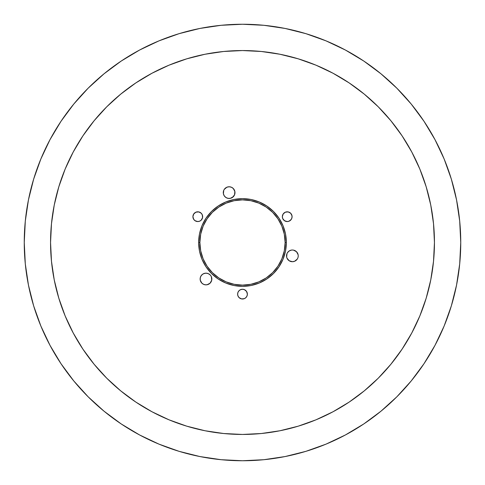 <?xml version="1.0" encoding="UTF-8"?>
<svg xmlns="http://www.w3.org/2000/svg" width="485" height="485" viewBox="0 0 485 485"><rect width="100%" height="100%" fill="white"/><g stroke="black" fill="none" stroke-linecap="round" stroke-linejoin="round"><path stroke-width="0.73" d="M201.117 275.777A5.844 5.844 0 0 0 200.141 279.014A5.844 5.844 0 0 1 205.986 273.17A5.844 5.844 0 0 1 211.83 279.014A5.844 5.844 0 0 0 211.721 277.887L211.387 276.777L211.721 280.154L210.12 283.149L210.848 282.264M211.715 277.863A5.844 5.844 0 0 0 211.393 276.789L210.848 275.765M211.381 276.765A5.844 5.844 0 0 0 210.854 275.777M210.836 275.753A5.844 5.844 0 0 0 209.247 274.164M209.223 274.146A5.844 5.844 0 0 0 208.235 273.619M207.113 273.279A5.844 5.844 0 0 0 203.761 273.613L205.986 273.17L208.223 273.613A5.844 5.844 0 0 0 207.137 273.285M203.736 273.619A5.844 5.844 0 0 0 202.748 274.146M202.724 274.158A5.844 5.844 0 0 0 201.129 275.759L202.736 274.152L204.846 273.279M234.982 192.618A5.844 5.844 0 0 1 229.132 198.468A5.844 5.844 0 0 1 223.288 192.618L223.403 193.764L223.737 190.381L223.288 192.618A5.844 5.844 0 0 1 229.132 186.773A5.844 5.844 0 0 1 234.982 192.618L234.534 190.381L233.267 188.489L234.867 191.478L234.534 194.855L234.867 193.764M298.226 255.85A5.844 5.844 0 0 0 297.784 253.631L296.511 251.733L298.111 254.722L297.784 253.631M296.511 251.733L293.522 250.133L294.619 250.466A5.844 5.844 0 0 0 292.394 250.017L291.236 250.133A5.844 5.844 0 0 0 286.987 253.619M292.364 250.017A5.844 5.844 0 0 0 291.249 250.133L289.133 251.006L287.52 252.618L289.133 251.006L291.236 250.133M298.226 255.868A5.844 5.844 0 0 1 292.382 261.712A5.844 5.844 0 0 1 286.532 255.868L286.647 257.008L286.981 253.631L286.532 255.868A5.844 5.844 0 0 1 292.382 250.017A5.844 5.844 0 0 1 298.226 255.868L298.111 257.008M285.125 242.5A42.625 42.625 0 0 0 242.5 199.875A42.625 42.625 0 0 0 199.875 242.5L198.656 242.5A43.844 43.844 0 0 1 242.5 198.656A43.844 43.844 0 0 1 286.344 242.5L285.125 242.5L284.307 234.182L281.882 226.186L277.941 218.82L272.643 212.357L266.18 207.059L258.814 203.118L250.818 200.693L242.5 199.875L234.182 200.693L226.186 203.118L218.82 207.059L212.357 212.357L207.059 218.82L203.118 226.186L200.693 234.182L199.875 242.5L200.693 250.818L203.118 258.814L207.059 266.18L212.357 272.643L218.82 277.941L226.186 281.882L234.182 284.307L242.5 285.125L250.818 284.307L258.814 281.882L266.18 277.941L272.643 272.643L277.941 266.18L281.882 258.814L284.307 250.818L285.125 242.5L286.344 242.5L285.501 251.054L283.01 259.281L278.954 266.859L273.504 273.504L266.859 278.954L259.281 283.01L251.054 285.501L242.5 286.344L233.946 285.501L225.719 283.01L218.141 278.954L211.496 273.504L206.046 266.859L201.99 259.281L199.499 251.054L198.656 242.5L199.499 233.946L201.99 225.719L206.046 218.141L211.496 211.496L218.141 206.046L225.719 201.99L233.946 199.499L242.5 198.656L251.054 199.499L259.281 201.99L266.859 206.046L273.504 211.496L278.954 218.141L283.01 225.719L285.501 233.946L286.344 242.5A43.844 43.844 0 0 1 242.5 286.344A43.844 43.844 0 0 1 198.656 242.5L199.875 242.5A42.625 42.625 0 0 0 242.5 285.125A42.625 42.625 0 0 0 285.125 242.5M50.555 242.5A191.945 191.945 0 0 1 242.5 50.555A191.945 191.945 0 0 1 434.445 242.5L433.517 223.688L430.753 205.052L426.176 186.78L419.834 169.047L411.777 152.017L402.095 135.861L390.874 120.735L378.227 106.773L364.265 94.126L349.139 82.905L332.983 73.223L315.953 65.166L298.22 58.824L279.948 54.247L261.312 51.483L242.5 50.555L223.688 51.483L205.052 54.247L186.78 58.824L169.047 65.166L152.017 73.223L135.861 82.905L120.735 94.126L106.773 106.773L94.126 120.735L82.905 135.861L73.223 152.017L65.166 169.047L58.824 186.78L54.247 205.052L51.483 223.688L50.555 242.5L51.483 261.312L54.247 279.948L58.824 298.22L65.166 315.953L73.223 332.983L82.905 349.139L94.126 364.265L106.773 378.227L120.735 390.874L135.861 402.095L152.017 411.777L169.047 419.834L186.78 426.176L205.052 430.753L223.688 433.517L242.5 434.445L261.312 433.517L279.948 430.753L298.22 426.176L315.953 419.834L332.983 411.777L349.139 402.095L364.265 390.874L378.227 378.227L390.874 364.265L402.095 349.139L411.777 332.983L419.834 315.953L426.176 298.22L430.753 279.948L433.517 261.312L434.445 242.5A191.945 191.945 0 0 1 242.5 434.445A191.945 191.945 0 0 1 50.555 242.5M363.756 61.031L380.955 73.793L396.827 88.173L411.207 104.045L423.969 121.244L434.978 139.619L444.139 158.977L451.353 179.147L456.555 199.923L459.701 221.105L460.75 242.5A218.25 218.25 0 0 1 242.5 460.75A218.25 218.25 0 0 1 24.25 242.5L25.299 221.105L28.445 199.923L33.647 179.147L40.861 158.977L50.022 139.619L61.031 121.244L73.793 104.045L88.173 88.173L104.045 73.793L121.244 61.031L139.619 50.022L158.977 40.861L179.147 33.647L199.923 28.445L221.105 25.299L242.5 24.25L263.895 25.299L285.077 28.445L305.853 33.647L326.023 40.861L345.381 50.022L363.756 61.031L345.381 50.022M237.626 294.14A4.874 4.874 0 0 1 242.5 289.266A4.874 4.874 0 0 1 247.374 294.14A4.874 4.874 0 0 1 242.5 299.009A4.874 4.874 0 0 1 237.626 294.14L238.002 292.273L239.056 290.697L240.633 289.636L242.5 289.266L244.367 289.636L245.944 290.697L246.998 292.273L247.374 294.14L246.998 296.002L245.944 297.584L244.367 298.639L242.5 299.009L240.633 298.639L239.056 297.584L238.002 296.002L237.626 294.14L238.002 296.002L239.056 297.584L241.548 298.918L244.367 298.639L245.944 297.584L246.998 296.002L247.374 294.14L246.55 291.43L244.367 289.636L242.5 289.266L240.633 289.636L239.056 290.697L238.002 292.273L237.626 294.14M282.349 216.68A4.874 4.874 0 0 1 287.223 211.812A4.874 4.874 0 0 1 292.091 216.68A4.874 4.874 0 0 1 287.223 221.554A4.874 4.874 0 0 1 282.349 216.68L282.719 214.819L283.773 213.236L285.356 212.181L287.223 211.806L289.084 212.181L290.667 213.236L291.721 214.819L292.091 216.68L291.721 218.547L290.667 220.123L289.084 221.178L287.223 221.554L285.356 221.178L283.773 220.123L282.719 218.547L282.349 216.68L282.719 218.547L284.513 220.73L287.223 221.554L289.084 221.178L291.273 219.39L292 217.632L292 215.728L290.667 213.236L288.169 211.903L285.356 212.181L283.173 213.976L282.349 216.68M192.909 216.68A4.874 4.874 0 0 1 197.777 211.806A4.874 4.874 0 0 1 202.651 216.68A4.874 4.874 0 0 1 197.777 221.554A4.874 4.874 0 0 1 192.909 216.68L193.279 214.819L194.333 213.236L195.916 212.181L197.777 211.806L199.644 212.181L201.226 213.236L202.281 214.819L202.651 216.68L202.281 218.547L201.226 220.123L199.644 221.178L197.777 221.554L195.916 221.178L194.333 220.123L193.279 218.547L192.909 216.68L193.727 219.39L195.073 220.73L197.777 221.554L199.644 221.178L201.226 220.123L202.554 217.632L202.281 214.819L201.226 213.236L198.729 211.903L195.916 212.181L193.727 213.976L192.909 216.68M326.023 444.139L345.381 434.978L326.023 444.139L305.853 451.353L285.077 456.555L263.895 459.701L242.5 460.75L221.105 459.701L199.923 456.555L179.147 451.353L158.977 444.139L139.619 434.978L121.244 423.969L104.045 411.207L88.173 396.827L73.793 380.955L61.031 363.756L50.022 345.381L40.861 326.023L33.647 305.853L28.445 285.077L25.299 263.895L24.25 242.5A218.25 218.25 0 0 1 242.5 24.25A218.25 218.25 0 0 1 460.75 242.5L459.701 263.895L456.555 285.077L451.353 305.853L444.139 326.023L434.978 345.381L423.969 363.756L434.978 345.381M361.113 393.408L349.139 402.095M286.647 257.008L286.981 258.105L286.647 257.008M287.52 259.111L289.133 260.724L292.382 261.712L294.619 261.263L297.238 259.111L294.619 261.263L292.382 261.712L289.133 260.724L286.981 258.105M231.369 187.216L229.132 186.773L231.369 187.216L233.267 188.489M225.889 187.762L224.276 189.374L226.895 187.216L229.132 186.773M223.403 193.764L224.276 195.867L225.889 197.48L224.276 195.867L223.403 193.764M227.992 198.353L230.278 198.353L232.382 197.48L234.534 194.855L233.267 196.752L230.278 198.353L227.992 198.353L225.889 197.48M200.25 280.154L201.851 283.149L200.25 280.154L200.25 277.875L201.123 275.765M207.125 284.75L210.12 283.149L208.223 284.416L205.986 284.859L203.748 284.416L201.851 283.149M208.223 273.613L210.12 274.88M223.737 190.381L224.276 189.374M297.784 258.105L297.238 259.111M286.981 253.631L287.52 252.618M423.969 363.756L411.207 380.955L396.827 396.827L380.955 411.207L363.756 423.969L345.381 434.978M433.517 223.688L430.753 205.052L426.176 186.78M223.688 51.483L205.052 54.247L186.78 58.824M51.483 261.312L54.247 279.948M261.312 433.517L279.948 430.753L298.22 426.176M211.83 279.014A5.844 5.844 0 0 1 205.986 284.859A5.844 5.844 0 0 1 200.141 279.014"/></g></svg>

